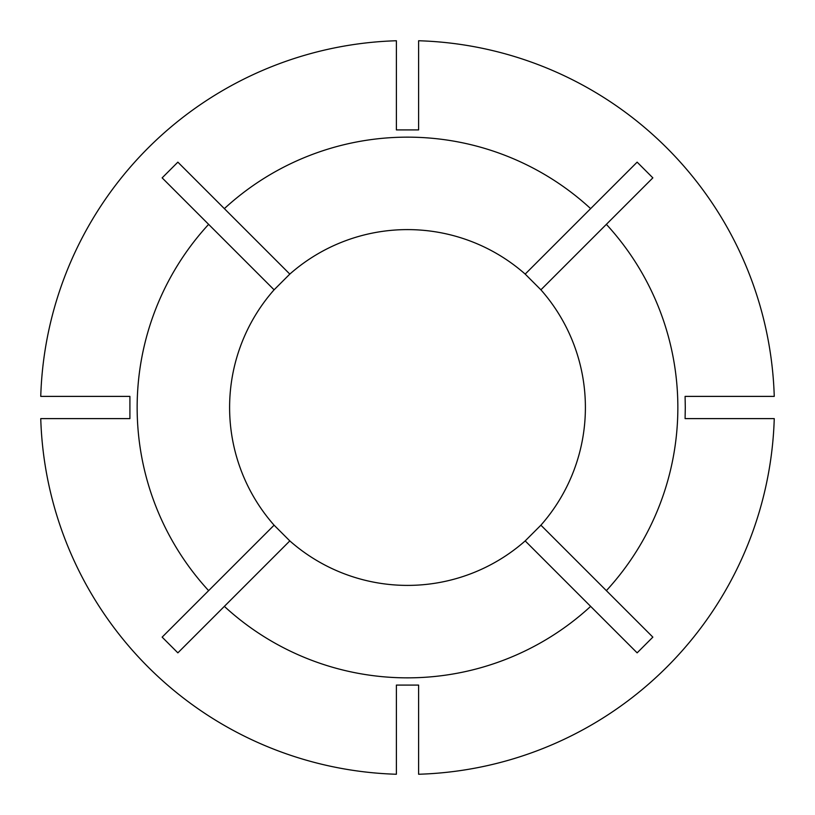 <?xml version="1.0" encoding="UTF-8"?>
<svg xmlns="http://www.w3.org/2000/svg" width="815" height="815" viewBox="0 0 815 815"><rect width="100%" height="100%" fill="white"/><g stroke="black" fill="none" stroke-linecap="round" stroke-linejoin="round"><path stroke-width="1.22" d="M540.905 525.186A177.894 177.894 0 0 0 540.905 289.814L652.856 177.864L637.136 162.144L590.641 208.63A270.346 270.346 0 0 0 224.359 208.63L289.814 274.095L274.095 289.814A177.894 177.894 0 0 0 274.095 525.186L289.814 540.905A177.894 177.894 0 0 0 525.186 540.905L540.905 525.186L606.37 590.641A270.346 270.346 0 0 0 606.37 224.359M685.293 407.5L685.089 396.385L774.25 396.385A366.923 366.923 0 0 0 418.615 40.75L418.615 129.911L396.385 129.911L396.385 40.75A366.923 366.923 0 0 0 40.75 396.385L129.911 396.385L129.911 418.615L40.75 418.615A366.923 366.923 0 0 0 396.385 774.25L396.385 685.089L418.615 685.089L418.615 774.25A366.923 366.923 0 0 0 774.25 418.615L685.089 418.615L685.293 407.5M224.359 208.63L177.864 162.144L162.144 177.864L208.63 224.359A270.346 270.346 0 0 0 208.63 590.641L274.095 525.186M208.63 590.641L162.144 637.136L177.864 652.856L224.359 606.37A270.346 270.346 0 0 0 590.641 606.37L637.136 652.856L652.856 637.136L606.37 590.641M540.905 289.814L525.186 274.095A177.894 177.894 0 0 0 289.814 274.095M224.359 606.37L289.814 540.905M590.641 606.37L525.186 540.905M208.63 224.359L274.095 289.814M525.186 274.095L590.641 208.63M634.559 164.722L637.136 162.144"/></g></svg>
